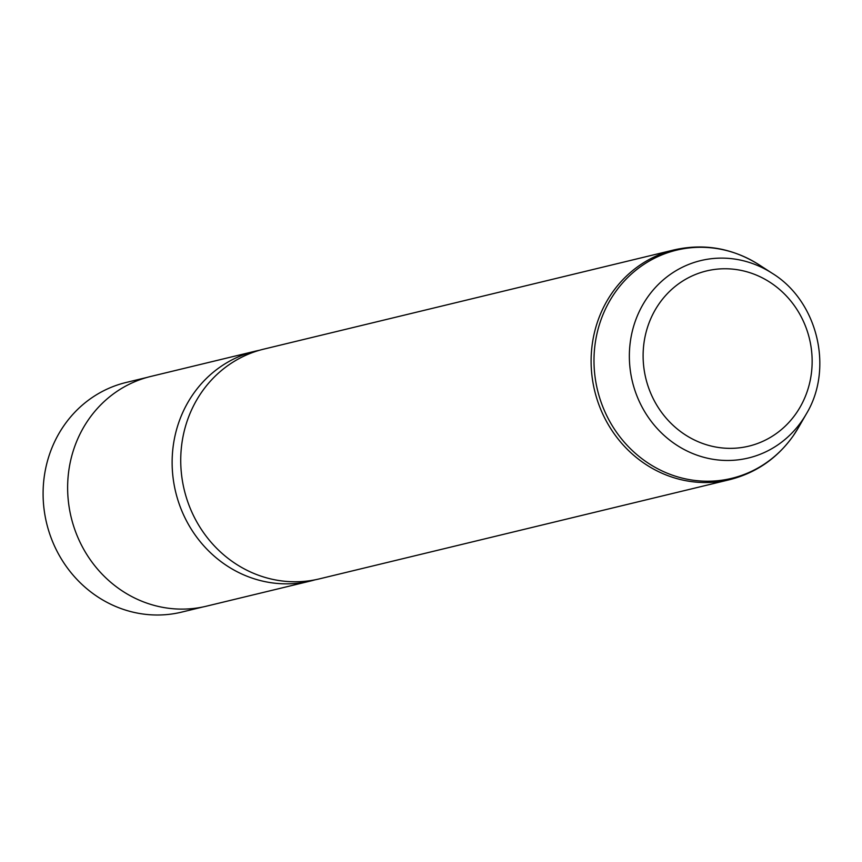 <?xml version="1.0" encoding="UTF-8"?>
<svg xmlns="http://www.w3.org/2000/svg" width="862" height="862" viewBox="0 0 862 862"><rect width="100%" height="100%" fill="white"/><g stroke="black" fill="none" stroke-linecap="round" stroke-linejoin="round"><path stroke-width="1.29" d="M202.85 606.988L181.656 612.117A118.126 110.358 -103.6 0 1 62.398 560.634A118.126 110.358 -103.6 0 1 64.068 425.44A118.126 110.358 -103.6 0 1 126.132 382.469L147.327 377.351M315.039 579.824A118.191 110.411 -103.6 0 1 310.762 580.956L206.255 606.223A118.191 110.411 -103.6 0 1 86.943 554.719A118.191 110.411 -103.6 0 1 88.614 419.46A118.191 110.411 -103.6 0 1 150.699 376.468L255.206 351.2A118.191 110.411 -103.6 0 1 259.527 350.252M310.762 580.956A118.191 110.411 -103.6 0 1 191.45 529.451A118.191 110.411 -103.6 0 1 193.11 394.193A118.191 110.411 -103.6 0 1 255.206 351.2M201.719 392.102A118.191 110.411 -103.6 0 1 263.815 349.121L674.181 249.883A118.191 110.411 -103.6 0 0 612.095 292.875A118.191 110.411 -103.6 0 0 610.425 428.145A118.191 110.411 -103.6 0 0 729.737 479.649L319.371 578.876A118.191 110.411 -103.6 0 1 200.049 527.372A118.191 110.411 -103.6 0 1 201.719 392.102M659.107 303.747A90.122 84.185 -103.6 0 1 777.125 287.434A90.122 84.185 -103.6 0 1 796.154 413.372A90.122 84.185 -103.6 0 1 678.146 429.685A90.122 84.185 -103.6 0 1 659.107 303.747M801.8 421.055A101.533 94.852 -103.6 0 1 668.837 439.437A101.533 94.852 -103.6 0 1 647.384 297.53A101.533 94.852 -103.6 0 1 772.287 273.34C817.618 301.118 833.92 368.537 806.293 413.965A101.533 94.852 -103.6 0 1 801.8 421.055M806.293 413.965L798.535 427.455A117.383 109.657 -103.6 0 1 793.342 435.655A117.383 109.657 -103.6 0 1 639.626 456.903A117.383 109.657 -103.6 0 1 614.832 292.854A117.383 109.657 -103.6 0 1 759.217 264.882C732.592 248.148 704.254 243.149 674.181 249.883M772.287 273.34L759.217 264.882M798.535 427.455L793.266 435.773C777.255 458.315 756.082 472.936 729.737 479.649"/></g></svg>
